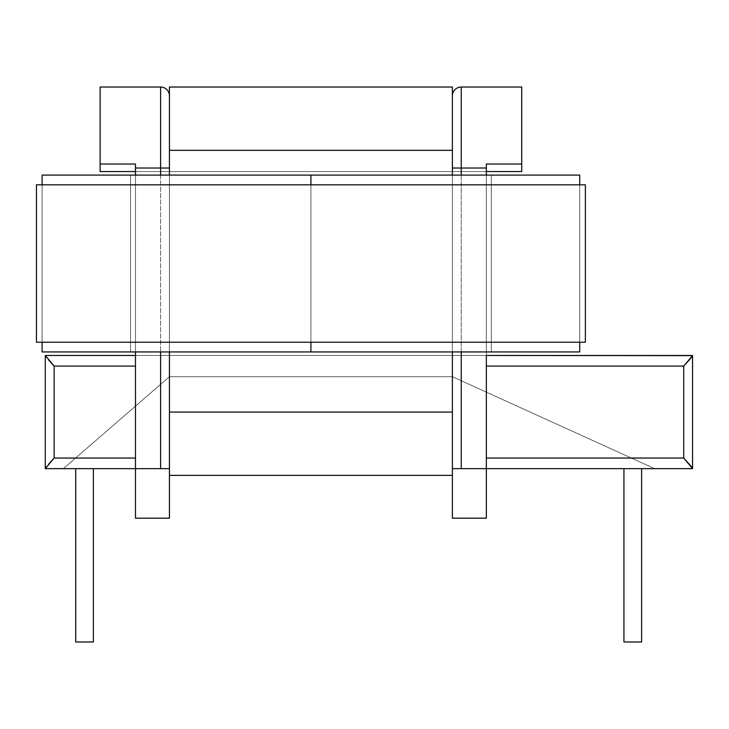 <?xml version="1.0" encoding="UTF-8"?>
<svg xmlns="http://www.w3.org/2000/svg" width="729" height="729" viewBox="0 0 729 729"><rect width="100%" height="100%" fill="white"/><g stroke="black" fill="none" stroke-linecap="round" stroke-linejoin="round"><path stroke-width="0.55" stroke-dasharray="3.65 2.73" d="M452.39 101.358L452.39 468.665L486.343 468.665L452.39 468.665L486.343 468.665L486.343 355.479L135.485 355.479L135.485 171.561L100.119 171.561L100.119 87.024L160.599 87.024L100.119 87.024L100.119 171.561L486.343 171.561L135.485 171.561L135.485 164.034L135.485 468.665L160.599 468.665L160.599 168.025L135.485 168.025L135.485 355.479L45.289 355.479L45.289 468.665L169.438 468.665L63.332 468.665L169.438 468.665L169.438 101.358M75.707 468.665L93.394 468.665L75.707 468.665L93.394 468.665L75.707 468.665L93.394 468.665L75.707 468.665L93.394 468.665L75.707 468.665L93.394 468.665L93.394 641.976L93.394 468.665L93.394 641.976L75.707 641.976L75.707 468.665L75.707 641.976L75.707 468.665L75.707 641.976L93.394 641.976L93.394 468.665L75.707 468.665L75.707 641.976L93.394 641.976L75.707 641.976L93.394 641.976L93.394 468.665L93.394 641.976L93.394 468.665L75.707 468.665L93.394 468.665L93.394 641.976L93.394 468.665L75.707 468.665L75.707 641.976L75.707 468.665L75.707 641.976L93.394 641.976L75.707 641.976L93.394 641.976L75.707 641.976L75.707 468.665L93.394 468.665L93.394 641.976L93.394 468.665L93.394 641.976L75.707 641.976L75.707 468.665L93.394 468.665L93.394 641.976L93.394 468.665L75.707 468.665L75.707 641.976L93.394 641.976L75.707 641.976L75.707 468.665M689.406 464.364L692.55 468.665L486.343 468.665L692.55 468.665L692.55 355.479L486.343 355.479L486.343 168.025L461.238 168.025L461.238 468.665L654.706 468.665L486.343 468.665L654.706 468.665L486.343 468.665L486.343 518.182L452.39 518.182L452.39 376.702L452.39 518.182L486.343 518.182L486.343 468.665L486.343 518.182L452.39 518.182L452.39 376.702L169.438 376.702L169.438 150.338L169.438 518.182L135.485 518.182L135.485 468.665L135.485 518.182L169.438 518.182L169.438 376.702L169.438 518.182L169.438 468.665L135.485 468.665L135.485 518.182L135.485 355.479L486.343 355.479L486.343 164.034L486.343 171.561L521.718 171.561L521.718 87.024L461.238 87.024L521.718 87.024L521.718 171.561L486.343 171.561L486.343 468.665L486.343 458.049L683.711 458.049L683.711 366.095L486.343 366.095L486.343 458.049L486.343 355.479L135.485 355.479L135.485 366.095L54.137 366.095L54.137 458.049L135.485 458.049L135.485 366.095L135.485 468.665L63.332 468.665L169.438 376.702L452.39 376.702L452.39 518.182L486.343 518.182L486.343 468.665L654.706 468.665L452.39 376.702L452.39 150.338L452.39 376.702L452.39 150.338L169.438 150.338L452.39 150.338L169.438 150.338L169.438 376.702L452.39 376.702L452.39 518.182L486.343 518.182L486.343 468.665L486.343 518.182L452.39 518.182L452.39 376.702L654.706 468.665L452.39 468.665L452.39 518.182L486.343 518.182L486.343 458.049L683.711 458.049L686.663 461.302L683.711 458.049L683.711 366.095L486.343 366.095L486.343 355.479L692.55 355.479L689.406 359.78M623.933 468.665L641.62 468.665L623.933 468.665L641.62 468.665L623.933 468.665L641.62 468.665L641.62 641.976L641.62 468.665L641.62 641.976L623.933 641.976L623.933 468.665L623.933 641.976L623.933 468.665L623.933 641.976L641.62 641.976L641.62 468.665L623.933 468.665L623.933 641.976L641.62 641.976L623.933 641.976L641.62 641.976L641.62 468.665L641.62 641.976L623.933 641.976L623.933 468.665L641.62 468.665L623.933 468.665M169.438 175.097L169.438 351.943L169.438 175.097M169.438 95.873A8.839 8.839 0 0 0 160.599 87.024A8.839 8.839 0 0 1 169.438 95.873L169.438 168.025L160.599 168.025L160.599 87.024L160.599 168.025L169.438 168.025L169.438 468.665L63.332 468.665L169.438 376.702L169.438 518.182L135.485 518.182L135.485 468.665L135.485 518.182L169.438 518.182L169.438 376.702L63.332 468.665L135.485 468.665L135.485 355.479L135.485 366.095L54.137 366.095L45.289 355.479L135.485 355.479L135.485 468.665L45.289 468.665L54.137 458.049L135.485 458.049L135.485 518.182L169.438 518.182L135.485 518.182L135.485 468.665L135.485 518.182L169.438 518.182L169.438 376.702L169.438 518.182L135.485 518.182L169.438 518.182L169.438 376.702L63.332 468.665L135.485 468.665L135.485 518.182L169.438 518.182L169.438 468.665L160.599 468.665L160.599 168.025L135.485 168.025L135.485 164.034L135.485 171.561L486.343 171.561L486.343 468.665L486.343 164.034L521.718 164.034L486.343 164.034L486.343 168.025L461.238 168.025L461.238 87.024L461.238 468.665L452.39 468.665L452.39 518.182L486.343 518.182L486.343 468.665L486.343 518.182L452.39 518.182L452.39 376.702L654.706 468.665L452.39 376.702L169.438 376.702L63.332 468.665L169.438 376.702L169.438 150.338L452.39 150.338L452.39 376.702L654.706 468.665L486.343 468.665L654.706 468.665L452.39 376.702L452.39 518.182L486.343 518.182L486.343 468.665L452.39 468.665L452.39 168.025L461.238 168.025L452.39 168.025L452.39 95.873A8.839 8.839 0 0 1 461.238 87.024A8.839 8.839 0 0 0 452.39 95.873M452.39 351.943L452.39 175.097L452.39 351.943M135.485 355.479L135.485 171.561L135.485 355.479L486.343 355.479L486.343 164.034L486.343 171.561L135.485 171.561L135.485 355.479M100.119 164.034L135.485 164.034L100.119 164.034M686.663 362.842L683.711 366.095L686.663 362.842M692.55 355.634L692.55 468.51M51.176 362.842L54.137 366.095L54.137 458.049L51.176 461.302M45.289 468.51L45.289 355.634M160.599 175.097L160.599 351.943L160.599 175.097M135.485 351.943L135.485 175.097L135.485 351.943M461.238 351.943L461.238 175.097L461.238 351.943M486.343 175.097L486.343 351.943L486.343 175.097M135.485 164.034L135.485 171.561L135.485 164.034M654.706 468.665L452.39 376.702L654.706 468.665M63.332 468.665L169.438 376.702L63.332 468.665M75.707 641.976L93.394 641.976L75.707 641.976M169.438 150.338L169.438 475.381L452.39 475.381L452.39 150.338L452.39 475.381L169.438 475.381L169.438 412.067L452.39 412.067L169.438 412.067L169.438 150.338L452.39 150.338L169.438 150.338L169.438 87.024L452.39 87.024L452.39 475.381L452.39 137.991L452.39 376.702L452.39 150.338L452.39 376.702L169.438 376.702L169.438 105.568L169.438 475.381L169.438 150.338L169.438 376.702L169.438 150.338L452.39 150.338L169.438 150.338L452.39 150.338L169.438 150.338L169.438 376.702L452.39 376.702L452.39 150.338M452.39 105.568L452.39 87.024L169.438 87.024L169.438 105.568M452.39 115.164L452.39 137.991L452.39 115.164M169.438 376.702L452.39 376.702L169.438 376.702M310.918 351.943L310.918 175.097L310.918 351.943L130.537 351.943L130.537 175.097L310.918 175.097L130.537 175.097L130.537 351.943L130.537 175.097L130.537 351.943L310.918 351.943L310.918 175.097L310.918 351.943L310.918 175.097L310.918 351.943L130.537 351.943L130.537 175.097L310.918 175.097L130.537 175.097L130.537 351.943L130.537 175.097L130.537 351.943L310.918 351.943L310.918 175.097L310.918 351.943L310.918 175.097L310.918 351.943L42.109 351.943L42.109 175.097L310.918 175.097L130.537 175.097L310.918 175.097L130.537 175.097L310.918 175.097L310.918 351.943L130.537 351.943L310.918 351.943L130.537 351.943L310.918 351.943L310.918 175.097L491.3 175.097L491.3 351.943L310.918 351.943L491.3 351.943L491.3 175.097L491.3 351.943L491.3 175.097L310.918 175.097L310.918 351.943L310.918 175.097L310.918 351.943L310.918 175.097L491.3 175.097L491.3 351.943L310.918 351.943L491.3 351.943L491.3 175.097L491.3 351.943L491.3 175.097L310.918 175.097L310.918 351.943L310.918 175.097L310.918 351.943L310.918 175.097L579.719 175.097L579.719 351.943L42.109 351.943L42.109 175.097L579.719 175.097L579.719 351.943L310.918 351.943M310.918 184.82L310.918 342.22L310.918 184.82M42.109 342.22L42.109 184.82L42.109 342.22L579.719 342.22L579.719 184.82L579.719 342.22L42.109 342.22L42.109 184.82L579.719 184.82L42.109 184.82L579.719 184.82L579.719 342.22L579.719 184.82L579.719 342.22L42.109 342.22L42.109 184.82L42.109 342.22L579.719 342.22L579.719 184.82L42.109 184.82L42.109 342.22M585.378 342.22L585.378 184.82L585.378 342.22L36.45 342.22L36.45 184.82L585.378 184.82L36.45 184.82L36.45 342.22L585.378 342.22"/><path stroke-width="1.09" d="M169.438 468.665L45.289 468.665L45.289 355.479L135.485 355.479L135.485 351.943L135.485 355.479L45.289 355.479L54.137 366.095L135.485 366.095L135.485 458.049L54.137 458.049L54.137 366.095L135.485 366.095L135.485 355.479L135.485 458.049L54.137 458.049L45.289 468.665L135.485 468.665L135.485 458.049L135.485 468.665L169.438 468.665L169.438 518.182L135.485 518.182L135.485 468.665L135.485 518.182L169.438 518.182L169.438 351.943L169.438 468.665M692.55 468.665L452.39 468.665L452.39 351.943L452.39 468.665L461.238 468.665L461.238 351.943L461.238 468.665L486.343 468.665L486.343 518.182L452.39 518.182L452.39 468.665L452.39 518.182L486.343 518.182L486.343 468.665L692.55 468.665M169.438 101.358L169.438 175.097L169.438 168.025L160.599 168.025L160.599 175.097L160.599 87.024A8.839 8.839 0 0 1 169.438 95.873A8.839 8.839 0 0 0 160.599 87.024L100.119 87.024L160.599 87.024L160.599 168.025L169.438 168.025L169.438 95.873M100.119 171.561L100.119 87.024L100.119 171.561L135.485 171.561L100.119 171.561M521.718 171.561L486.343 171.561L521.718 171.561L521.718 164.034L521.718 171.561M486.343 355.479L692.55 355.479L692.55 468.51L683.711 458.049L486.343 458.049L486.343 366.095L683.711 366.095L683.711 458.049L486.343 458.049L486.343 468.665L486.343 366.095L683.711 366.095L692.55 355.634L486.343 355.479L486.343 366.095L486.343 355.479M452.39 95.873L452.39 168.025L461.238 168.025L461.238 87.024L521.718 87.024L461.238 87.024A8.839 8.839 0 0 0 452.39 95.873A8.839 8.839 0 0 1 461.238 87.024L461.238 175.097L461.238 168.025L452.39 168.025L452.39 175.097L452.39 101.358M521.718 87.024L521.718 164.034L486.343 164.034L486.343 175.097L486.343 164.034L521.718 164.034L521.718 87.024M160.599 351.943L160.599 468.665L160.599 351.943M135.485 175.097L135.485 168.025L160.599 168.025L135.485 168.025L135.485 164.034L100.119 164.034L135.485 164.034L135.485 175.097M461.238 168.025L486.343 168.025L461.238 168.025M48.442 359.78L51.176 362.842L48.442 359.78M45.289 355.634L46.237 357.174L45.289 355.634L45.289 468.51L46.237 466.97L45.289 468.51M48.442 464.364L51.176 461.302L48.442 464.364M691.602 357.174L689.406 359.78L691.602 357.174M691.602 466.97L689.406 464.364L691.602 466.97M692.55 468.51L692.55 355.634M689.406 359.78L683.711 366.095L683.711 458.049L689.406 464.364M51.176 461.302L54.137 458.049L54.137 366.095L51.176 362.842M641.62 641.976L641.62 468.665L641.62 641.976L623.933 641.976L623.933 468.665L623.933 641.976L641.62 641.976M93.394 641.976L93.394 468.665L93.394 641.976L75.707 641.976L75.707 468.665L75.707 641.976L93.394 641.976M452.39 105.568L452.39 87.024L169.438 87.024L169.438 150.338L452.39 150.338L452.39 87.024L169.438 87.024L169.438 105.568M169.438 412.067L452.39 412.067L169.438 412.067M452.39 150.338L169.438 150.338M169.438 475.381L452.39 475.381L169.438 475.381M310.918 175.097L310.918 184.82L310.918 175.097L42.109 175.097L42.109 184.82L42.109 175.097L310.918 175.097L310.918 184.82L310.918 175.097L579.719 175.097L579.719 184.82L579.719 175.097L310.918 175.097M310.918 342.22L310.918 351.943L310.918 342.22L310.918 351.943L42.109 351.943L42.109 342.22L42.109 351.943L310.918 351.943L310.918 342.22M579.719 342.22L579.719 351.943L579.719 342.22M310.918 351.943L579.719 351.943L310.918 351.943M585.378 184.82L585.378 342.22L585.378 184.82L36.45 184.82L36.45 342.22L36.45 184.82L585.378 184.82M36.45 342.22L585.378 342.22L36.45 342.22"/></g></svg>
